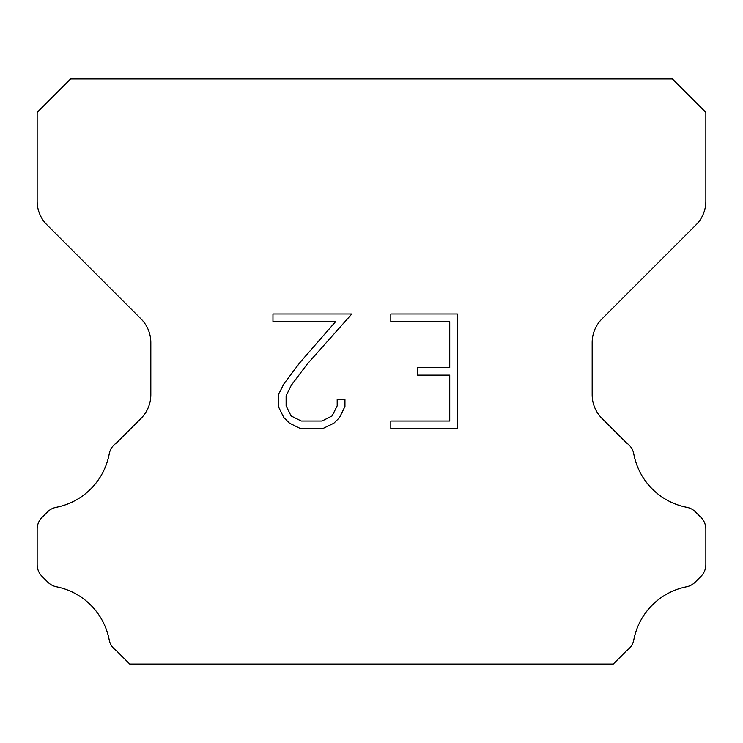 <?xml version="1.0" encoding="UTF-8"?>
<svg xmlns="http://www.w3.org/2000/svg" width="743" height="743" viewBox="0 0 743 743"><rect width="100%" height="100%" fill="white"/><g stroke="black" fill="none" stroke-linecap="round" stroke-linejoin="round"><path stroke-width="1.11" d="M449.729 421.021L449.729 375.15L417.622 375.15L417.622 367.506L449.729 367.506L449.729 321.626L390.818 321.626L390.818 313.983L457.372 313.983L457.372 428.665L390.818 428.665L390.818 421.021L449.729 421.021M344.947 399.585L344.947 406.467L339.495 417.659L333.821 423.222L322.62 428.665L300.59 428.665L289.473 423.139L283.798 417.538L278.272 406.347L278.272 394.997L283.798 384.02L299.996 362.454L335.613 321.626L272.969 321.626L272.969 313.983L351.81 313.983L307.165 364.144L291.265 385.338L286.111 395.796L286.111 405.864L291.107 415.95L301.268 421.021L322.025 421.021L332.102 415.931L337.183 405.864L337.183 399.585L344.947 399.585M672.415 78.944L70.585 78.944L37.15 112.379L37.15 201.195A33.435 33.435 0 0 0 46.939 224.841L141.04 318.933A33.435 33.435 0 0 1 150.829 342.579L150.829 394.737A33.435 33.435 0 0 1 141.04 418.383L116.382 443.032A16.718 16.718 0 0 0 109.137 454.335A66.87 66.87 0 0 1 56.152 507.33A16.718 16.718 0 0 0 47.496 511.927L42.045 517.369A16.718 16.718 0 0 0 37.15 529.192L37.15 564.541A16.718 16.718 0 0 0 42.045 576.364L47.896 582.215A16.718 16.718 0 0 0 56.477 586.794A66.87 66.87 0 0 1 109.1 639.417A16.718 16.718 0 0 0 116.307 650.617L129.737 664.056L613.263 664.056L626.693 650.617A16.718 16.718 0 0 0 633.9 639.417A66.87 66.87 0 0 1 686.523 586.794A16.718 16.718 0 0 0 695.104 582.215L700.955 576.364A16.718 16.718 0 0 0 705.85 564.541L705.85 529.192A16.718 16.718 0 0 0 700.955 517.369L695.504 511.927A16.718 16.718 0 0 0 686.848 507.33A66.87 66.87 0 0 1 633.863 454.335A16.718 16.718 0 0 0 626.618 443.032L601.96 418.383A33.435 33.435 0 0 1 592.171 394.737L592.171 342.579A33.435 33.435 0 0 1 601.96 318.933L696.061 224.841A33.435 33.435 0 0 0 705.85 201.195L705.85 112.379L672.415 78.944"/></g></svg>
